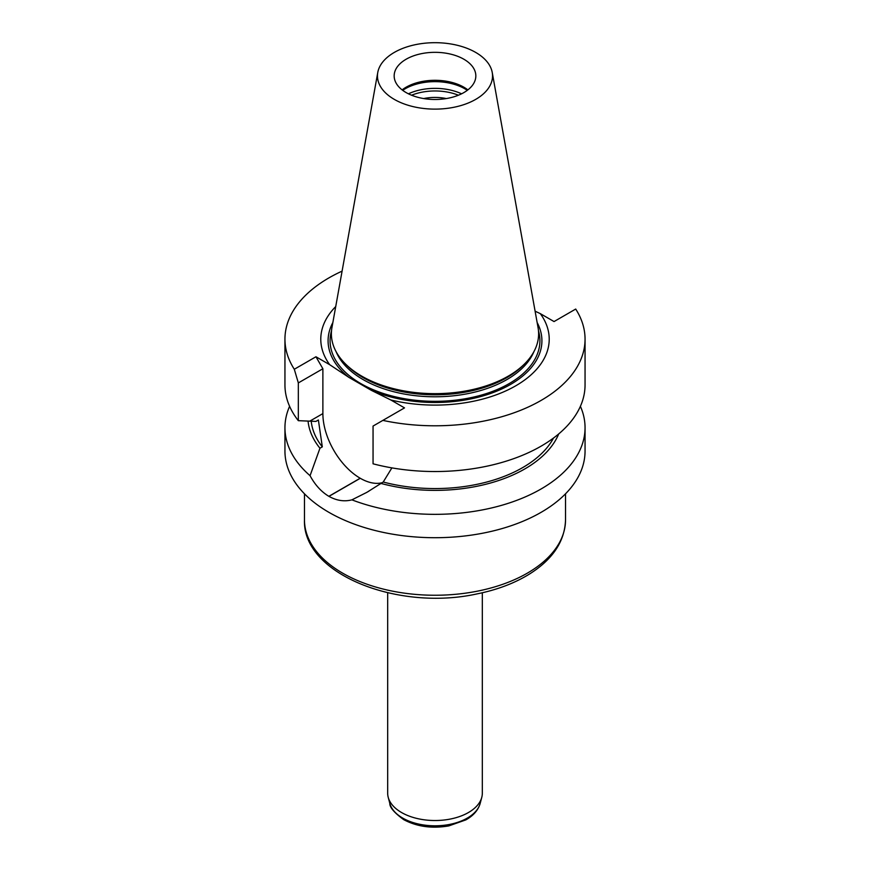 <?xml version="1.0" encoding="UTF-8"?>
<svg xmlns="http://www.w3.org/2000/svg" width="870" height="870" viewBox="0 0 870 870"><rect width="100%" height="100%" fill="white"/><g stroke="black" fill="none" stroke-linecap="round" stroke-linejoin="round"><path stroke-width="1.3" d="M463.873 59.236A40.836 23.577 180 0 1 475.836 75.907A40.836 23.577 180 0 1 435 99.484A40.836 23.577 180 0 1 394.164 75.907A40.836 23.577 180 0 1 406.127 59.236A40.836 23.577 180 0 1 463.873 59.236M467.875 89.893A40.836 23.577 0 0 0 406.127 87.207A40.836 23.577 0 0 0 402.125 89.893M492.235 72.482L538.062 327.664A103.617 59.823 180 0 1 525.023 363.453L523.316 365.172A101.659 58.692 180 0 1 435 394.806A101.659 58.692 180 0 1 346.684 365.172L344.977 363.453A103.617 59.823 180 0 1 331.938 327.664L377.765 72.482A57.54 33.223 180 0 1 415.751 44.598A57.54 33.223 180 0 1 475.683 52.417A57.54 33.223 180 0 1 492.235 72.482A57.54 33.223 180 0 1 435 109.12A57.54 33.223 180 0 1 377.765 72.482M525.023 363.453A103.617 59.823 180 0 1 435 393.653A103.617 59.823 180 0 1 344.977 363.453M402.712 90.339A42.141 24.327 180 0 1 405.202 88.773A42.141 24.327 180 0 1 467.288 90.339M423.701 98.56A33.451 19.314 180 0 1 446.299 98.56M411.586 95.221A40.836 23.577 180 0 1 458.414 95.221M535.104 311.188L540.313 313.635A114.22 65.946 180 0 1 515.769 385.791A114.22 65.946 180 0 1 390.782 399.961L371.425 390.38A106.912 61.726 0 0 0 496.857 391.108A106.912 61.726 0 0 0 537.138 322.52M332.862 322.52A106.912 61.726 0 0 0 349.044 377.471L329.687 364.693A114.22 65.946 180 0 1 335.733 306.544M371.425 390.38L349.044 377.471M580.399 406.312A150.053 86.63 180 0 1 585.053 427.714L585.053 451.073A150.053 86.63 180 0 1 492.42 531.113A150.053 86.63 180 0 1 328.893 512.332A150.053 86.63 180 0 1 284.947 451.073L284.947 427.714A150.053 86.63 180 0 1 289.601 406.312M390.782 399.961L404.517 407.889L373.056 426.061L373.056 463.808A150.053 86.63 0 0 0 585.053 384.91L585.053 339.159A150.053 86.63 0 0 0 575.701 309.057L554.049 321.563L540.313 313.635M382.865 420.395A150.053 86.63 0 0 0 585.053 339.159M585.053 427.714A150.053 86.63 180 0 1 505.872 504.067A150.053 86.63 180 0 1 351.904 499.848L366.846 492.355L383.224 482.023L391.892 467.886M383.224 482.023A124.008 71.601 0 0 0 553.516 438.045M380.864 483.394A127.15 73.406 0 0 0 558.703 433.945M351.904 499.848C344.324 501.827 336.668 500.663 328.947 496.368A150.053 86.63 180 0 1 328.849 496.313C321.269 491.757 315.005 484.873 310.057 475.683A150.053 86.63 180 0 1 284.947 427.714M308.056 421.058A127.15 73.406 0 0 0 319.953 448.224L310.057 475.683M311.21 421.167A124.008 71.601 0 0 0 322.313 446.854L319.953 448.224M298.334 420.678L298.334 382.92L294.299 369.261A150.053 86.63 180 0 1 284.947 339.159L284.947 384.91A150.053 86.63 0 0 0 298.334 420.678L315.94 421.406L318.376 419.992L322.313 446.854M284.947 339.159A150.053 86.63 180 0 1 342.095 271.135M381.897 482.785A52.765 30.461 60 0 1 360.278 478.282L360.191 478.228A52.765 30.461 60 0 1 322.879 413.598L322.879 368.749L315.951 356.765L329.687 364.693M298.334 382.92L322.879 368.749M294.299 369.261L315.951 356.765M387.683 592.764L387.683 793.201A47.317 27.318 0 0 0 388.216 797.311A47.317 27.318 0 0 0 401.538 812.515A47.317 27.318 0 0 0 449.757 819.159A47.317 27.318 0 0 0 481.784 797.311A47.317 27.318 0 0 0 482.317 793.201L482.317 592.764M336.103 351.676A101.659 58.692 0 0 0 435 396.785A101.659 58.692 0 0 0 533.897 351.676M408.432 93.808A42.141 24.327 180 0 1 461.568 93.808M538.476 330.752A104.922 60.574 180 0 1 435 401.331A104.922 60.574 180 0 1 331.524 330.752M328.947 496.368L360.278 478.282M328.849 496.313L360.191 478.228M309.851 421.113L322.879 413.598M565.533 519.89C564.782 541.357 552.722 559.443 529.341 574.135C514.54 583.259 497.085 589.849 476.967 593.916C397.644 611.447 302.325 573.917 304.467 519.89A130.533 75.364 0 0 0 342.693 573.178A130.533 75.364 0 0 0 484.949 589.512A130.533 75.364 0 0 0 565.533 519.89L565.533 493.801M388.216 797.311L389.814 803.38A45.697 26.383 0 0 0 402.679 818.072A45.697 26.383 0 0 0 449.257 824.488A45.697 26.383 0 0 0 480.186 803.38L481.784 797.311M366.835 492.333L368.837 491.18M304.467 519.89L304.467 493.801M480.186 803.38C478.185 810.177 473.4 815.69 465.82 819.899L448.8 825.902C431.933 828.784 416.893 826.685 403.68 819.627C394.251 812.721 389.629 807.306 389.814 803.38"/></g></svg>
